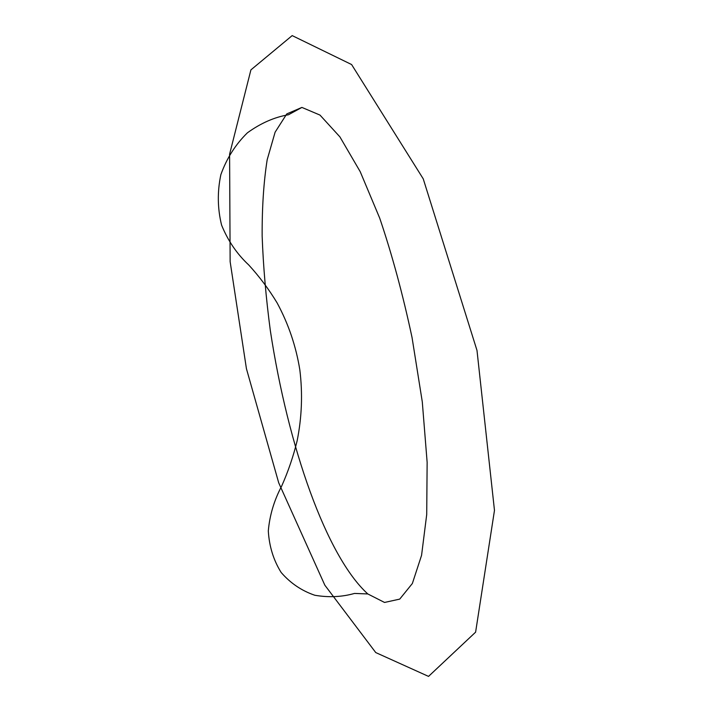 <?xml version="1.0" encoding="UTF-8"?>
<svg xmlns="http://www.w3.org/2000/svg" width="712" height="712" viewBox="0 0 712 712"><rect width="100%" height="100%" fill="white"/><g stroke="black" fill="none" stroke-linecap="round" stroke-linejoin="round"><path stroke-width="1.07" d="M292.178 35.6L351.603 64.543L423.24 178.845L476.996 350.438L494.475 510.379L475.607 632.158L428.535 676.4L375.749 652.566L324.841 585.193L278.695 482.781L246.432 368.7L230.136 261.66L229.593 154.21L250.909 69.883L292.178 35.6M367.81 593.95L354.505 593.434C341.911 597.012 328.686 597.617 314.82 595.259C301.683 590.791 290.46 583.199 281.16 572.475C273.506 560.219 269.225 546.38 268.308 530.956C269.661 515.337 274.111 500.376 281.676 486.091C288.164 471.486 293.308 456.445 297.109 440.95C301.852 417.365 302.76 393.7 299.841 369.937C296.05 346.299 288.476 323.969 277.128 302.929C268.94 289.357 259.48 276.701 248.746 264.971C236.971 254.015 227.92 240.718 221.583 225.099C217.489 208.456 217.258 191.635 220.871 174.618C226.701 158.331 235.556 144.385 247.438 132.788C260.797 123.149 274.467 117.142 288.449 114.765L301.906 107.423L319.991 115.086L339.9 136.873L360.21 171.672L379.701 218.121C392.036 254.46 402.814 294.243 412.034 337.461L422.287 401.835L427.138 462.302L426.711 514.536L421.566 555.333L412.355 583.511L399.726 599.112L384.533 602.45L367.81 593.95C326.479 556.428 288.084 447.154 270.346 330.68C265.977 297.812 263.244 266.252 262.149 236.019C262.016 207.299 263.698 181.863 267.187 159.702L275.117 132.183L286.776 113.911L301.906 107.423"/></g></svg>
